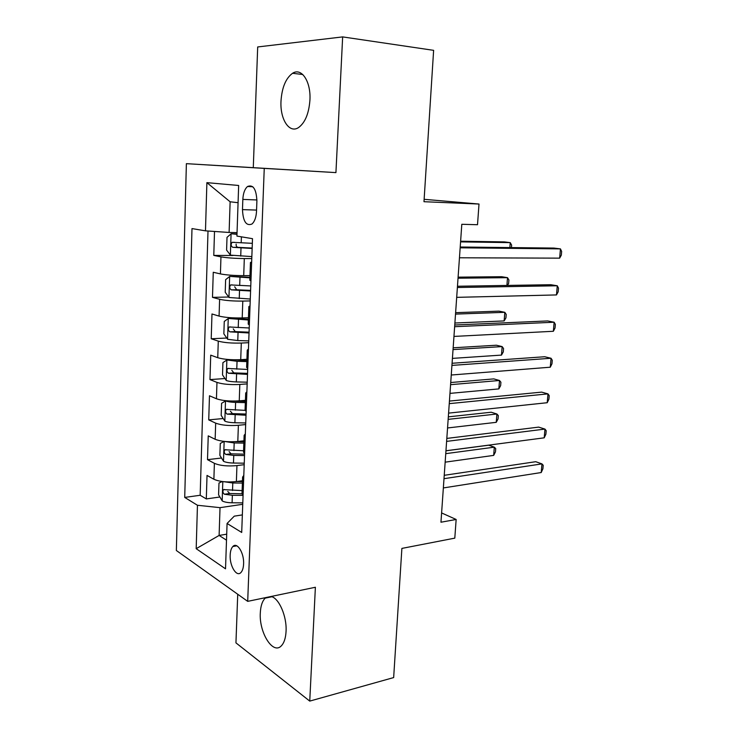 <?xml version="1.0" encoding="UTF-8"?>
<svg xmlns="http://www.w3.org/2000/svg" width="738" height="738" viewBox="0 0 738 738"><rect width="100%" height="100%" fill="white"/><g stroke="black" fill="none" stroke-linecap="round" stroke-linejoin="round"><path stroke-width="1.11" d="M265.864 597.577L265.2 598.14C262.285 601.073 260.652 605.999 260.302 612.937C258.973 632.475 272.922 655.058 281.307 645.861C284.102 642.973 285.68 638.149 286.058 631.396C286.981 616.331 278.909 597.891 271.058 596.498M309.932 100.073C311.049 81.503 301.51 67.25 292.562 73.283C285.781 78.256 281.925 87.545 280.994 101.143C279.96 119.399 289.361 133.929 298.641 127.499C305.145 122.637 308.908 113.495 309.932 100.073M243.595 563.989C244.25 553.03 237.073 541.581 232.848 546.517C231.243 548.242 230.348 551.101 230.173 555.114C229.536 565.889 236.621 577.503 240.957 572.485C242.525 570.778 243.411 567.946 243.595 563.989M237.728 594.247L235.948 642.872L309.748 701.1L393.658 677.576L401.887 548.408L454.802 538.14L456.149 519.469L441.61 512.938M186.382 163.661L176.354 550.502L247.7 601.359L264.25 168.393L186.382 163.661L335.928 172.609L342.653 36.9L257.691 46.955L253.291 167.6M342.653 36.9L433.621 50.341L423.981 201.705L479.008 204.039L424.129 199.315M214.509 231.455L213.78 255.413L232.977 255.505M249.979 275.597L243.706 275.643C233.974 275.597 226.206 275.025 220.422 273.909L213.264 272.267L212.489 297.359L228.706 297.027M248.438 317.737L242.202 317.94C232.525 318.106 224.822 317.488 219.075 316.095L211.981 313.982L211.216 338.751L226.787 338.041M246.916 359.305L240.717 359.674C231.105 360.033 223.448 359.378 217.747 357.699L210.717 355.153L209.97 379.59L224.952 378.539M245.422 400.328L239.25 400.845C229.693 401.398 222.092 400.706 216.446 398.76L209.472 395.771L208.734 419.894L223.199 418.529M243.937 440.807L237.802 441.472C228.31 442.219 220.754 441.481 215.155 439.276L208.236 435.863L207.507 459.663L221.52 458.012M479.008 204.039L477.514 224.721L461.804 224.287L440.955 522.218L456.149 519.469M242.839 199.408L242.479 209.62C243.07 221.483 246.234 226.28 251.962 224.02C254.638 221.603 256.16 217.396 256.51 211.382L256.898 200.948C256.307 189.094 253.18 184.279 247.525 186.502C244.739 188.965 243.18 193.264 242.839 199.408L256.925 199.961M242.35 514.903L234.26 516.157L227.073 523.473L241.704 532.458L252.507 238.678L236.926 236.086L238.66 185.478L206.889 182.646L205.478 230.837L191.991 228.586L184.712 497.421L197.452 505.262L220.025 507.661L219.112 535.437L226.501 540.179M227.073 523.473L225.524 568.832L196.188 548.685L197.452 505.262M244.195 464.691L236.944 465.595C227.479 466.444 219.961 465.687 214.389 463.326L207.507 459.663M242.479 480.752L236.381 481.563L236.944 465.595M245.671 424.562L238.383 425.291C228.863 425.955 221.289 425.236 215.671 423.132L208.734 419.894M247.165 383.898L239.832 384.443C230.256 384.922 222.627 384.24 216.963 382.404L209.97 379.59M248.678 342.69L241.308 343.05C231.667 343.327 223.992 342.69 218.282 341.122L211.216 338.751M250.21 300.919L242.802 301.095C233.107 301.169 225.376 300.569 219.61 299.287L212.489 297.359M251.769 258.577L244.315 258.558C234.555 258.429 226.769 257.866 220.957 256.879L213.78 255.413M208.005 231.012L200.173 495.272L206.308 498.925L219.896 497.006M236.381 481.563C226.935 482.486 219.435 481.72 213.882 479.257L207.027 475.429L206.308 498.925M250.948 280.901L249.813 280.209L250.459 262.479L251.649 261.99M251.603 263.079L250.459 262.479M238.07 202.701L230.127 201.788L229.112 232.461L205.478 230.837M237.046 232.608L229.112 232.461M335.928 172.609L264.25 168.393M309.748 701.1L315.384 587.264L247.7 601.359M226.714 534.183L219.112 535.437L196.188 548.685M242.737 504.294L220.025 507.661M249.97 307.451L248.844 306.611L250.034 305.864M248.844 306.611L248.208 324.093L249.324 325.015M248.365 351.187L247.258 350.126L248.438 349.129M247.258 350.126L246.621 367.358L247.728 368.511M246.778 394.323L245.689 393.031L246.87 391.804M245.689 393.031L245.062 410.024L246.151 411.407M245.219 436.85L244.14 435.346L245.32 433.879M244.14 435.346L243.522 452.108L244.592 453.704M243.669 478.796L242.608 477.08L243.798 475.392M200.173 495.272L184.712 497.421M242.608 477.08L242.009 493.611L243.06 495.41M230.127 201.788L206.889 182.646M460.152 247.811L560.446 248.881L559.653 258.152L459.46 257.783M460.208 247.009L553.878 248.069L560.446 248.881L561.646 251.446L561.332 255.136L559.653 258.152M236.999 233.946L231.178 233.743L227.009 237.341L226.594 250.108L230.468 255.136L251.843 256.593M231.178 233.743L236.99 234.343M509.866 247.571L510.244 242.627L504.331 241.889L460.613 241.215M252.331 243.328L232.138 242.304C230.671 244.324 230.865 245.994 232.728 247.313L252.147 248.466M252.156 248.06L238.189 247.359C236.63 247.073 235.948 245.994 236.151 244.13M511.434 247.59L511.628 245.09L510.244 242.627L460.567 241.889M457.375 287.506L557.273 285.772L556.489 294.932L456.693 297.349M457.468 286.252L550.769 284.711L557.273 285.772L558.491 288.134L558.177 291.778L556.489 294.932M454.636 326.703L554.137 322.229L553.362 331.279L453.953 336.427M454.756 324.997L547.688 320.938L554.137 322.229L555.363 324.397L555.05 327.995L553.362 331.279M451.924 365.411L551.046 358.262L550.271 367.21L451.259 375.015M452.08 363.271L544.653 356.74L551.046 358.262L552.273 360.236L551.969 363.797L550.271 367.21M449.248 403.64L547.983 393.88L547.218 402.717L448.593 413.123M449.433 401.075L541.646 392.127L547.983 393.88L549.22 395.66L548.915 399.184L547.218 402.717M249.924 277.285L229.758 276.39L225.625 279.674L225.219 292.266L229.057 297.497L250.283 299.038M229.758 276.39L249.896 277.839M506.914 285.431L507.513 277.673L501.655 276.713L458.104 277.147M250.763 285.938L230.643 284.933C229.26 286.897 229.472 288.54 231.289 289.859L250.579 291.012M250.597 290.403L236.723 289.776L234.675 286.796M507.412 285.431L508.63 283.41L508.906 279.951L507.513 277.673L458.03 278.198M248.383 319.24L228.356 318.465L224.26 321.436L223.854 333.862L227.664 339.286L237.774 340.55L248.743 340.901M228.356 318.465L248.355 319.997M454.894 323.013L504.146 320.929L504.82 312.322L498.999 311.15L455.614 312.672M249.223 327.986L229.177 326.98C227.867 328.89 228.097 330.513 229.878 331.842L249.038 332.986M249.066 332.174L235.274 331.611L233.236 328.853M504.146 320.929L505.945 317.847L506.213 314.425L504.82 312.322L455.512 314.102M231.455 359.701L226.972 359.969L222.913 362.644L222.516 374.904L226.289 380.513C228.559 381.306 231.907 381.777 236.326 381.924L247.221 382.201M231.963 359.729L246.87 360.633M226.972 359.969L237.046 361.306L246.833 361.583M452.422 358.391L501.489 355.098L502.144 346.592L496.379 345.218L453.16 347.801M247.691 369.461L227.738 368.456C226.492 370.319 226.741 371.924 228.485 373.253L247.516 374.397M247.553 373.382L233.854 372.893L231.824 370.328M501.489 355.098L503.279 351.906L503.547 348.521L502.144 346.592L453.031 349.591M226.99 400.808L225.607 400.928L221.584 403.308L221.188 415.402L224.924 421.195C227.184 422.108 230.505 422.625 234.896 422.754L245.726 422.957M232.968 401.075L245.376 401.472M225.607 400.928C227.867 401.776 231.206 402.265 235.607 402.404L245.339 402.625M449.968 393.382L498.851 388.898L499.506 380.485L493.787 378.898L450.733 382.524M245.127 410.356L226.317 409.387C225.136 411.195 225.404 412.782 227.11 414.119L246.012 415.254M246.058 414.046L232.442 413.631L230.441 411.232M498.851 388.898L500.65 385.596L500.908 382.238L499.506 380.485L450.577 384.673M446.61 441.389L544.958 429.082L544.201 437.828L445.955 450.761M446.822 438.418L538.675 427.118L544.958 429.082L546.194 430.688L545.899 434.165L544.201 437.828M224.131 441.407L220.275 443.446L219.878 455.374L223.586 461.342C225.828 462.366 229.121 462.938 233.485 463.04L244.25 463.178M224.49 441.444L234.186 442.957L243.854 443.114M235.865 441.647L243.9 441.776M447.551 427.966L496.25 422.33L496.895 414.009L491.222 412.228L448.326 416.859M243.577 450.752L224.924 449.765C223.808 451.536 224.084 453.095 225.754 454.442L233.752 455.42L244.527 455.577M244.582 454.184L231.059 453.833L229.094 451.601M496.25 422.33L498.049 418.916L498.307 415.595L496.895 414.009L448.151 419.359M443.999 478.685L541.96 463.888L541.222 472.532L443.353 487.938M444.239 475.309L535.733 461.702L541.96 463.888L543.214 465.309L542.919 468.75L541.222 472.532M222.249 481.536L218.974 483.049L218.586 494.829L222.267 500.964C224.481 502.108 227.765 502.716 232.092 502.79L242.793 502.864M224.158 481.748L232.793 482.984L242.387 483.076M236.861 481.499L242.451 481.554M445.162 462.163L493.676 455.392L494.312 447.163L488.694 445.189L445.955 450.817M242.119 490.604L223.549 489.617C222.489 491.342 222.775 492.883 224.407 494.239L232.359 495.281L243.005 495.364M242.009 493.777L229.684 493.501L227.765 491.425M493.676 455.392L495.475 451.868L495.724 448.593L494.312 447.163L445.752 453.658M237.802 441.472L238.383 425.291M239.25 400.845L239.832 384.443M240.717 359.674L241.308 343.05M242.202 317.94L242.802 301.095M243.706 275.643L244.315 258.558M220.422 273.909L220.957 256.879M213.882 479.257L214.389 463.326M215.155 439.276L215.671 423.132M216.446 398.76L216.963 382.404M217.747 357.699L218.282 341.122M219.075 316.095L219.61 299.287M256.556 210.081L242.479 209.62M231.077 233.835L230.367 255.016M241.012 247.95L240.726 256.095M241.4 236.824L241.197 242.793M238.189 247.359L232.728 247.313M229.647 276.473L228.955 297.368M239.518 290.569L239.241 298.604M239.979 277.423L239.702 285.486M236.723 289.776L231.289 289.859M228.245 318.539L227.562 339.148M238.051 332.626L237.774 340.55M238.503 319.646L238.226 327.607M235.274 331.611L229.878 331.842M226.87 360.033L226.188 380.374M236.594 374.101L236.326 381.924M237.046 361.306L236.769 369.157M233.854 372.893L228.485 373.253M225.505 400.983L224.832 421.057M235.164 415.033L234.896 422.754M235.607 402.404L235.339 410.153M232.442 413.631L227.11 414.119M224.158 441.407L223.494 461.195M233.752 455.42L233.485 463.04M234.186 442.957L233.918 450.604M231.059 453.833L225.754 454.442M222.811 481.6L222.175 500.816M232.359 495.281L232.092 502.79M232.793 482.984L232.525 490.521M229.684 493.501L224.407 494.239M271.87 596.747L265.2 598.14M302.774 74.51L292.562 73.283M236.815 545.825L232.848 546.517M252.793 186.751L247.525 186.502M234.499 242.332L232.138 242.304M232.332 284.905L230.643 284.933M230.57 326.925L229.177 326.98M228.964 368.382L227.738 368.456M227.433 409.286L226.317 409.387M225.966 449.645L224.924 449.765M224.527 489.478L223.549 489.617"/></g></svg>
